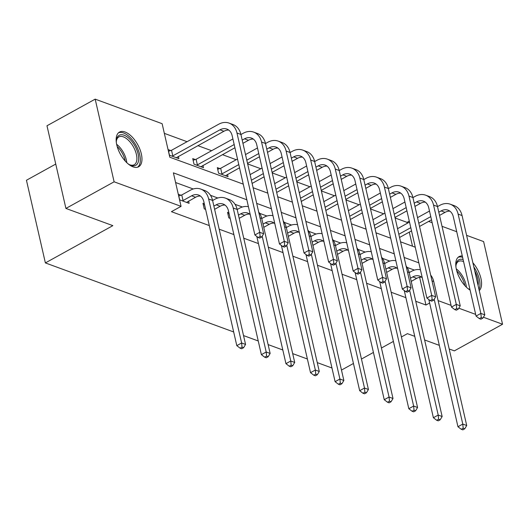 <?xml version="1.0" encoding="UTF-8"?>
<svg xmlns="http://www.w3.org/2000/svg" width="529" height="529" viewBox="0 0 529 529"><rect width="100%" height="100%" fill="white"/><g stroke="black" fill="none" stroke-linecap="round" stroke-linejoin="round"><path stroke-width="0.79" d="M470.109 290.123A19.824 9.892 -118.9 0 1 457.175 272.283A19.824 9.892 -118.9 0 1 459.079 256.611A19.824 9.892 -118.9 0 1 462.286 255.983M133.05 166.853A19.824 9.892 -118.9 0 1 118.218 149.575A19.824 9.892 -118.9 0 1 119.475 132.078A19.824 9.892 -118.9 0 1 125.069 131.999A19.824 9.892 -118.9 0 1 139.901 149.284A19.824 9.892 -118.9 0 1 138.644 166.78A19.824 9.892 -118.9 0 1 133.05 166.853M55.757 164.063L26.45 180.257L45.382 262.92L233.673 331.967M45.382 262.92L112.856 225.645L65.913 208.433L46.982 125.77L95.18 99.141L162.125 123.693L169.796 157.206L243.254 184.138M407.257 223.324L407.032 222.359L395.09 217.981M383.651 213.782L370.518 208.968M359.072 204.769L345.946 199.955M334.5 195.763L321.374 190.949M309.928 186.75L296.802 181.936M285.356 177.737L272.23 172.923M260.784 168.731L247.658 163.917M236.212 159.718L222.425 154.66M211.64 150.705L197.846 145.654M187.068 141.699L164.34 133.361M407.032 222.359L409.281 221.115M417.454 217.32L417.857 217.465M428.642 221.42L432.16 222.709M442.026 226.326L456.732 231.722M466.598 235.339L483.618 241.581L502.55 324.244L483.387 317.221M331.967 368.005L317.255 362.616M307.395 358.999L292.682 353.603M282.823 349.986L268.11 344.591M258.245 340.974L243.538 335.584M412.494 246.197L409.267 232.125M170.722 150.54L168.162 149.601L169.445 155.189L178.895 158.654L178.379 156.405M195.294 159.553L192.741 158.614L194.017 164.202L203.467 167.667L202.951 165.418M219.866 168.566L217.313 167.627L218.589 173.208L228.039 176.679L227.523 174.425M246.831 199.777L173.38 172.844L181.057 206.356L171.416 211.679L209.305 225.579M219.171 229.196L233.884 234.585M243.743 238.202L258.456 243.598M268.315 247.215L283.028 252.611M292.894 256.228L307.6 261.617M317.466 265.234L332.172 270.63M342.038 274.247L356.744 279.643M366.61 283.26L381.316 288.649M391.182 292.266L405.888 297.662M415.754 301.279L425.964 305.021L419.609 277.282M414.392 270.081L407.066 267.396M389.82 261.068L382.493 258.383M365.248 252.062L357.921 249.371M340.676 243.049L333.349 240.364M316.104 234.036L308.777 231.352M291.532 225.03L284.199 222.339M266.96 216.017L259.627 213.332M242.381 207.004L235.055 204.32M217.809 197.998L210.482 195.307M193.237 188.985L175.595 182.518M180.958 195.227L178.399 194.288L179.681 199.876L189.131 203.341L188.615 201.093M204.32 203.791L202.971 203.301L204.254 208.882L205.596 209.378M228.892 212.803L227.543 212.308L228.826 217.895L230.168 218.391M65.913 208.433L114.112 181.811L95.18 99.141M449.187 348.975L454.351 350.872L502.55 324.244M414.749 336.345L407.416 333.66L401.418 336.966M393.397 341.403L381.442 348.009M373.421 352.44L361.459 359.046M353.438 363.476L341.476 370.082M439.321 345.358L424.615 339.968M475.664 314.385L458.815 308.209M451.092 305.378L438.111 300.617M425.964 305.021L429.621 303.005M181.057 206.356L114.112 181.811M472.873 262.754A19.824 9.892 -118.9 0 1 479.248 290.586M418.842 262.853L404.136 257.458M394.27 253.841L379.564 248.451M369.698 244.834L354.992 239.439M345.126 235.822L330.42 230.426M320.554 226.809L305.848 221.42M295.982 217.803L281.269 212.407M271.41 208.79L256.697 203.394M253.12 187.755L267.826 193.151M277.692 196.768L292.398 202.157M302.264 205.781L316.97 211.17M326.836 214.787L341.542 220.183M351.408 223.8L366.114 229.189M375.98 232.813L390.686 238.202M400.552 241.819L415.258 247.215M186.572 202.402L195.571 197.251A12.709 9.548 110.1 0 1 200.425 196.061M183.041 200.551L191.63 195.803A12.709 9.548 110.1 0 1 198.567 195.042A12.709 9.548 110.1 0 1 203.83 201.648L236.807 345.642L241.627 342.984L208.651 198.99A19.064 14.316 -69.9 0 0 200.749 189.078A19.064 14.316 -69.9 0 0 190.354 190.222L181.758 194.963L183.041 200.551L182.234 200.808M178.776 195.935L181.758 194.963M242.031 347.117L240.1 348.181L241.674 348.763L243.604 347.698L242.031 347.117L241.627 342.984L245.562 344.425L212.585 200.431A19.064 14.316 -69.9 0 0 204.69 190.526L200.749 189.078M245.562 344.425L243.604 347.698M240.1 348.181L236.807 345.642M168.539 151.248L171.528 150.282L172.804 155.863L219.952 129.823A12.709 9.548 110.1 0 1 226.888 129.063A12.709 9.548 110.1 0 1 232.152 135.669L254.899 234.975L259.713 232.317L236.972 133.004A19.064 14.316 -69.9 0 0 229.077 123.098A19.064 14.316 -69.9 0 0 218.675 124.236L171.528 150.282M172.804 155.863L172.004 156.128M176.342 157.715L223.893 131.265A12.709 9.548 110.1 0 1 228.746 130.074M260.116 236.45L258.185 237.514L259.765 238.096L261.69 237.032L260.116 236.45L259.713 232.317L263.654 233.758L240.907 134.445A19.064 14.316 -69.9 0 0 233.011 124.54L229.077 123.098M263.654 233.758L261.69 237.032M258.185 237.514L254.899 234.975M116.354 142.678A17.153 8.563 -118.9 0 1 116.42 140.39A17.153 8.563 -118.9 0 1 123.594 135.04A17.153 8.563 -118.9 0 1 135.001 146.116A17.153 8.563 -118.9 0 1 138.333 161.695A17.153 8.563 -118.9 0 1 129.982 164.942A17.153 8.563 -118.9 0 1 128.011 163.772M129.393 164.638A15.883 7.928 61.1 0 0 134.234 164.717A15.883 7.928 61.1 0 0 133.48 146.956A15.883 7.928 61.1 0 0 118.873 136.912A15.883 7.928 61.1 0 0 116.367 141.045M137.487 167.243A19.699 9.833 61.1 0 0 136.105 145.501A19.699 9.833 61.1 0 0 118.47 132.812M470.003 289.661A17.153 8.563 -118.9 0 1 469.593 289.475A17.153 8.563 -118.9 0 1 467.616 288.305M455.965 267.211A17.153 8.563 -118.9 0 1 456.031 264.923A17.153 8.563 -118.9 0 1 463.106 259.541M463.583 261.63A15.883 7.928 61.1 0 0 462.961 261.379A15.883 7.928 61.1 0 0 458.484 261.438A15.883 7.928 61.1 0 0 455.972 265.578M469.005 289.171A15.883 7.928 61.1 0 0 469.362 289.31A15.883 7.928 61.1 0 0 469.964 289.508M478.99 289.449A19.699 9.833 61.1 0 0 473.845 266.986M462.591 257.306A19.699 9.833 61.1 0 0 458.074 257.339M474.738 270.888A17.153 8.563 -118.9 0 1 478.097 285.548M214.622 209.312L220.143 206.257A12.709 9.548 110.1 0 1 224.997 205.067M213.881 206.098L216.202 204.816A12.709 9.548 110.1 0 1 223.139 204.055A12.709 9.548 110.1 0 1 228.402 210.661L261.379 354.655L266.199 351.99L233.223 207.996A19.064 14.316 -69.9 0 0 225.328 198.091A19.064 14.316 -69.9 0 0 214.926 199.228L212.605 200.511M203.348 204.941L204.498 204.571M266.603 356.129L264.672 357.194L266.246 357.769L268.177 356.705L266.603 356.129L266.199 351.99L270.14 353.438L237.157 209.444A19.064 14.316 -69.9 0 0 229.262 199.532L225.328 198.091M270.14 353.438L268.177 356.705M264.672 357.194L261.379 354.655M239.194 218.318L244.715 215.27A12.709 9.548 110.1 0 1 249.569 214.08M238.453 215.105L240.774 213.828A12.709 9.548 110.1 0 1 247.711 213.068A12.709 9.548 110.1 0 1 250.237 214.642M227.92 213.954L229.07 213.584M248.412 206.674A19.064 14.316 -69.9 0 0 239.498 208.241L237.177 209.524M256.816 236.463L285.951 363.668L290.771 361.003L262.186 236.198M291.175 365.142L289.244 366.207L290.818 366.782L292.749 365.718L291.175 365.142L290.771 361.003L294.713 362.444L261.729 218.451A19.064 14.316 -69.9 0 0 258.674 212.023M294.713 362.444L292.749 365.718M289.244 366.207L285.951 363.668M193.118 160.261L196.1 159.289L197.377 164.876L234.182 144.543M242.203 140.112L244.524 138.829A12.709 9.548 110.1 0 1 251.46 138.069A12.709 9.548 110.1 0 1 256.724 144.675L279.471 243.988L284.291 241.323L261.544 142.017A19.064 14.316 -69.9 0 0 253.649 132.105A19.064 14.316 -69.9 0 0 243.247 133.248L240.926 134.525M232.905 138.962L196.1 159.289M197.377 164.876L196.576 165.141M200.914 166.728L234.922 147.756M242.943 143.326L248.465 140.278A12.709 9.548 110.1 0 1 253.318 139.087M284.688 245.463L282.764 246.527L284.337 247.103L286.262 246.038L284.688 245.463L284.291 241.323L288.226 242.771L265.479 143.458A19.064 14.316 -69.9 0 0 257.583 133.553L253.649 132.105M288.226 242.771L286.262 246.038M282.764 246.527L279.471 243.988M217.69 169.267L220.672 168.301L221.949 173.889L238.777 164.592M266.781 149.125L269.096 147.842A12.709 9.548 110.1 0 1 276.032 147.082A12.709 9.548 110.1 0 1 281.296 153.688L304.043 253.001L308.863 250.336L286.116 151.023A19.064 14.316 -69.9 0 0 278.221 141.117A19.064 14.316 -69.9 0 0 267.819 142.255L265.498 143.538M257.478 147.968L245.516 154.574M237.495 159.011L220.672 168.301M246.798 160.161L258.754 153.555M221.949 173.889L221.148 174.147M225.486 175.74L239.511 167.805M247.532 163.375L259.494 156.769M267.515 152.339L273.037 149.284A12.709 9.548 110.1 0 1 277.897 148.094M309.26 254.475L307.336 255.54L308.91 256.115L310.834 255.051L309.26 254.475L308.863 250.336L312.798 251.778L290.051 152.471A19.064 14.316 -69.9 0 0 282.155 142.559L278.221 141.117M312.798 251.778L310.834 255.051M307.336 255.54L304.043 253.001M263.766 227.331L269.287 224.283A12.709 9.548 110.1 0 1 274.148 223.093M263.032 224.117L265.346 222.835A12.709 9.548 110.1 0 1 272.283 222.074A12.709 9.548 110.1 0 1 274.809 223.648M272.984 215.687A19.064 14.316 -69.9 0 0 264.07 217.254L261.749 218.53M281.395 245.469L310.523 372.674L315.344 370.016L286.764 245.211M315.747 374.148L313.816 375.213L315.396 375.795L317.321 374.73L315.747 374.148L315.344 370.016L319.285 371.457L286.301 227.463A19.064 14.316 -69.9 0 0 283.246 221.036M319.285 371.457L317.321 374.73M313.816 375.213L310.523 372.674M288.338 236.344L293.859 233.289A12.709 9.548 110.1 0 1 298.72 232.099M287.604 233.13L289.925 231.847A12.709 9.548 110.1 0 1 296.855 231.087A12.709 9.548 110.1 0 1 299.381 232.661M297.556 224.693A19.064 14.316 -69.9 0 0 288.642 226.26L286.321 227.543M305.967 254.482L335.102 381.687L339.916 379.022L311.336 254.218M340.319 383.161L338.388 384.226L339.968 384.801L341.893 383.737L340.319 383.161L339.916 379.022L343.857 380.47L310.88 236.476A19.064 14.316 -69.9 0 0 307.818 230.042M343.857 380.47L341.893 383.737M338.388 384.226L335.102 381.687M312.91 245.35L318.432 242.302A12.709 9.548 110.1 0 1 323.292 241.112M312.176 242.137L314.497 240.86A12.709 9.548 110.1 0 1 321.427 240.1A12.709 9.548 110.1 0 1 323.953 241.674M322.135 233.706A19.064 14.316 -69.9 0 0 313.214 235.273L310.893 236.556M330.539 263.495L359.674 390.7L364.494 388.035L335.908 263.23M364.891 392.174L362.967 393.239L364.541 393.814L366.465 392.749L364.891 392.174L364.494 388.035L368.429 389.476L335.452 245.482A19.064 14.316 -69.9 0 0 332.391 239.055M368.429 389.476L366.465 392.749M362.967 393.239L359.674 390.7M291.353 158.131L293.674 156.855A12.709 9.548 110.1 0 1 300.604 156.095A12.709 9.548 110.1 0 1 305.868 162.701L328.615 262.007L333.435 259.349L310.688 160.036A19.064 14.316 -69.9 0 0 302.793 150.13A19.064 14.316 -69.9 0 0 292.392 151.268L290.071 152.55M282.05 156.981L270.088 163.587M262.067 168.017L250.111 174.623M251.387 180.21L263.349 173.605M271.37 169.174L283.332 162.568M252.128 183.424L264.083 176.818M272.104 172.388L284.066 165.782M292.087 161.345L297.609 158.297A12.709 9.548 110.1 0 1 302.469 157.106M333.832 263.482L331.908 264.546L333.482 265.128L335.412 264.064L333.832 263.482L333.435 259.349L337.37 260.79L314.629 161.477A19.064 14.316 -69.9 0 0 306.727 151.572L302.793 150.13M337.37 260.79L335.412 264.064M331.908 264.546L328.615 262.007M315.925 167.144L318.246 165.861A12.709 9.548 110.1 0 1 325.176 165.101A12.709 9.548 110.1 0 1 330.44 171.707L353.187 271.02L358.007 268.355L335.26 169.049A19.064 14.316 -69.9 0 0 327.365 159.136A19.064 14.316 -69.9 0 0 316.964 160.28L314.643 161.557M306.622 165.994L294.666 172.599M286.639 177.03L274.683 183.636M275.959 189.223L287.921 182.617M295.942 178.18L307.904 171.575M276.7 192.437L288.655 185.824M296.676 181.394L308.638 174.788M316.659 170.358L322.181 167.309A12.709 9.548 110.1 0 1 327.041 166.119M358.404 272.495L356.48 273.559L358.054 274.134L359.984 273.07L358.404 272.495L358.007 268.355L361.942 269.803L339.201 170.49A19.064 14.316 -69.9 0 0 331.306 160.585L327.365 159.136M361.942 269.803L359.984 273.07M356.48 273.559L353.187 271.02M340.497 176.157L342.818 174.874A12.709 9.548 110.1 0 1 349.748 174.114A12.709 9.548 110.1 0 1 355.012 180.72L377.759 280.033L382.579 277.368L359.832 178.055A19.064 14.316 -69.9 0 0 351.937 168.149A19.064 14.316 -69.9 0 0 341.536 169.287L339.215 170.569M331.194 175L319.238 181.606M311.217 186.043L299.255 192.649M300.532 198.23L312.494 191.624M320.514 187.193L332.476 180.587M301.272 201.443L313.228 194.837M321.248 190.407L333.21 183.801M341.231 179.371L346.753 176.316A12.709 9.548 110.1 0 1 351.613 175.125M382.983 281.507L381.052 282.572L382.626 283.147L384.557 282.083L382.983 281.507L382.579 277.368L386.514 278.809L363.773 179.503A19.064 14.316 -69.9 0 0 355.878 169.591L351.937 168.149M386.514 278.809L384.557 282.083M381.052 282.572L377.759 280.033M365.07 185.163L367.391 183.887A12.709 9.548 110.1 0 1 374.32 183.127A12.709 9.548 110.1 0 1 379.584 189.732L402.331 289.039L407.151 286.381L384.404 187.068A19.064 14.316 -69.9 0 0 376.509 177.162A19.064 14.316 -69.9 0 0 366.108 178.299L363.793 179.582M355.766 184.013L343.81 190.619M335.789 195.049L323.827 201.655M325.11 207.242L337.066 200.636M345.087 196.206L357.049 189.6M325.844 210.456L337.8 203.85M345.827 199.42L357.783 192.814M365.804 188.377L371.325 185.329A12.709 9.548 110.1 0 1 376.185 184.138M407.555 290.514L405.624 291.578L407.198 292.16L409.129 291.095L407.555 290.514L407.151 286.381L411.093 287.822L388.346 188.509A19.064 14.316 -69.9 0 0 380.45 178.604L376.509 177.162M411.093 287.822L409.129 291.095M405.624 291.578L402.331 289.039M389.642 194.176L391.963 192.893A12.709 9.548 110.1 0 1 398.899 192.133A12.709 9.548 110.1 0 1 404.163 198.739L426.903 298.052L431.724 295.387L408.977 196.08A19.064 14.316 -69.9 0 0 401.081 186.168A19.064 14.316 -69.9 0 0 390.686 187.312L388.365 188.588M380.344 193.025L368.382 199.631M360.361 204.062L348.399 210.668M349.682 216.255L361.638 209.649M369.659 205.212L381.621 198.606M350.416 219.469L362.378 212.856M370.399 208.426L382.355 201.82M390.376 197.39L395.904 194.341A12.709 9.548 110.1 0 1 400.757 193.151M432.127 299.526L430.196 300.591L431.77 301.166L433.701 300.102L432.127 299.526L431.724 295.387L435.665 296.835L412.918 197.522A19.064 14.316 -69.9 0 0 405.022 187.616L401.081 186.168M435.665 296.835L433.701 300.102M430.196 300.591L426.903 298.052M414.214 203.189L416.535 201.906A12.709 9.548 110.1 0 1 423.471 201.146A12.709 9.548 110.1 0 1 428.735 207.752L451.475 307.065L456.296 304.4L433.555 205.087A19.064 14.316 -69.9 0 0 425.653 195.181A19.064 14.316 -69.9 0 0 415.258 196.319L412.937 197.601M404.916 202.032L392.954 208.638M384.933 213.075L372.971 219.68M374.254 225.261L386.21 218.656M394.231 214.225L406.193 207.619M374.988 228.475L386.95 221.869M394.971 217.439L406.927 210.833M414.948 206.403L420.476 203.348A12.709 9.548 110.1 0 1 425.329 202.157M456.699 308.539L454.768 309.604L456.348 310.179L458.273 309.115L456.699 308.539L456.296 304.4L460.237 305.841L437.49 206.535A19.064 14.316 -69.9 0 0 429.594 196.623L425.653 195.181M460.237 305.841L458.273 309.115M454.768 309.604L451.475 307.065M337.482 254.363L343.004 251.315A12.709 9.548 110.1 0 1 347.864 250.124M336.748 251.149L339.069 249.867A12.709 9.548 110.1 0 1 345.999 249.106A12.709 9.548 110.1 0 1 348.532 250.68M346.707 242.718A19.064 14.316 -69.9 0 0 337.786 244.286L335.465 245.562M355.111 272.501L384.246 399.706L389.066 397.048L360.48 272.243M389.463 401.18L387.539 402.245L389.113 402.827L391.037 401.762L389.463 401.18L389.066 397.048L393.001 398.489L360.024 254.495A19.064 14.316 -69.9 0 0 356.969 248.068M393.001 398.489L391.037 401.762M387.539 402.245L384.246 399.706M362.054 263.376L367.576 260.321A12.709 9.548 110.1 0 1 372.436 259.131M361.32 260.162L363.641 258.879A12.709 9.548 110.1 0 1 370.571 258.119A12.709 9.548 110.1 0 1 373.104 259.693M371.279 251.725A19.064 14.316 -69.9 0 0 362.358 253.292L360.044 254.575M379.683 281.514L408.818 408.719L413.638 406.054L385.052 281.249M414.035 410.193L412.111 411.258L413.685 411.833L415.615 410.769L414.035 410.193L413.638 406.054L417.573 407.502L384.596 263.508A19.064 14.316 -69.9 0 0 381.541 257.074M417.573 407.502L415.615 410.769M412.111 411.258L408.818 408.719M386.626 272.382L392.154 269.334A12.709 9.548 110.1 0 1 397.008 268.143M385.892 269.168L388.213 267.892A12.709 9.548 110.1 0 1 395.15 267.132A12.709 9.548 110.1 0 1 397.676 268.706M395.851 260.737A19.064 14.316 -69.9 0 0 386.937 262.305L384.616 263.587M404.255 290.527L433.39 417.731L438.21 415.067L409.625 290.262M438.607 419.206L436.683 420.271L438.257 420.846L440.188 419.781L438.607 419.206L438.21 415.067L442.145 416.515L409.168 272.514A19.064 14.316 -69.9 0 0 406.113 266.087M442.145 416.515L440.188 419.781M436.683 420.271L433.39 417.731M411.198 281.395L416.726 278.347A12.709 9.548 110.1 0 1 421.58 277.156M410.464 278.181L412.785 276.898A12.709 9.548 110.1 0 1 419.722 276.138A12.709 9.548 110.1 0 1 422.248 277.712M420.423 269.75A19.064 14.316 -69.9 0 0 411.509 271.317L409.188 272.594M428.827 299.533L457.962 426.738L462.782 424.079L434.197 299.275M463.186 428.212L461.255 429.277L462.829 429.859L464.76 428.794L463.186 428.212L462.782 424.079L466.717 425.521L433.74 281.527A19.064 14.316 -69.9 0 0 430.685 275.1M466.717 425.521L464.76 428.794M461.255 429.277L457.962 426.738M438.786 212.195L441.107 210.919A12.709 9.548 110.1 0 1 448.043 210.158A12.709 9.548 110.1 0 1 453.307 216.764L476.054 316.071L480.868 313.413L458.127 214.1A19.064 14.316 -69.9 0 0 450.232 204.194A19.064 14.316 -69.9 0 0 439.83 205.331L437.509 206.614M429.488 211.045L417.526 217.65M409.506 222.081L397.544 228.687M398.826 234.274L410.788 227.668M418.809 223.238L430.765 216.632M399.56 237.488L411.522 230.882M419.543 226.452L431.499 219.846M439.526 215.409L445.048 212.36A12.709 9.548 110.1 0 1 449.901 211.17M481.271 317.545L479.34 318.61L480.921 319.192L482.845 318.127L481.271 317.545L480.868 313.413L484.809 314.854L462.062 215.541A19.064 14.316 -69.9 0 0 454.166 205.636L450.232 204.194M484.809 314.854L482.845 318.127M479.34 318.61L476.054 316.071M191.63 195.803L195.571 197.251M208.651 198.99L212.585 200.431M219.952 129.823L223.893 131.265M236.972 133.004L240.907 134.445M116.638 144.291A15.883 7.928 -118.9 0 1 123.436 152.504A15.883 7.928 -118.9 0 1 126.795 162.681M125.221 161.047A15.361 7.67 61.1 0 0 122.259 153.159A15.361 7.67 61.1 0 0 117.18 146.493M456.243 268.825A15.883 7.928 -118.9 0 1 466.399 287.214M464.826 285.581A15.361 7.67 61.1 0 0 456.785 271.027M216.202 204.816L220.143 206.257M233.223 207.996L237.157 209.444M240.774 213.828L244.715 215.27M260.003 217.822L261.729 218.451M244.524 138.829L248.465 140.278M261.544 142.017L265.479 143.458M269.096 147.842L273.037 149.284M286.116 151.023L290.051 152.471M265.346 222.835L269.287 224.283M284.576 226.829L286.301 227.463M289.925 231.847L293.859 233.289M309.148 235.841L310.88 236.476M314.497 240.86L318.432 242.302M333.72 244.854L335.452 245.482M293.674 156.855L297.609 158.297M310.688 160.036L314.629 161.477M318.246 165.861L322.181 167.309M335.26 169.049L339.201 170.49M342.818 174.874L346.753 176.316M359.832 178.055L363.773 179.503M367.391 183.887L371.325 185.329M384.404 187.068L388.346 188.509M391.963 192.893L395.904 194.341M408.977 196.08L412.918 197.522M416.535 201.906L420.476 203.348M433.555 205.087L437.49 206.535M339.069 249.867L343.004 251.315M358.292 253.86L360.024 254.495M363.641 258.879L367.576 260.321M382.864 262.873L384.596 263.508M388.213 267.892L392.154 269.334M407.442 271.886L409.168 272.514M412.785 276.898L416.726 278.347M432.014 280.892L433.74 281.527M441.107 210.919L445.048 212.36M458.127 214.1L462.062 215.541"/></g></svg>
